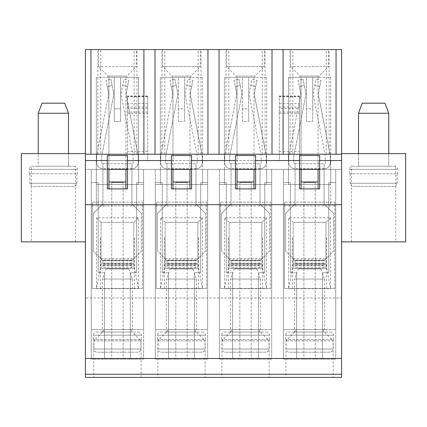 <?xml version="1.0" encoding="UTF-8"?>
<svg xmlns="http://www.w3.org/2000/svg" width="427" height="427" viewBox="0 0 427 427"><rect width="100%" height="100%" fill="white"/><g stroke="black" fill="none" stroke-linecap="round" stroke-linejoin="round"><path stroke-width="0.32" stroke-dasharray="2.13 1.6" d="M334.789 288.519L284.361 288.519L284.361 202.152L284.361 288.519L334.789 288.519L334.789 202.152L284.361 202.152L334.789 202.152L334.789 288.519M309.575 288.519L326.596 288.519L309.575 288.519M330.525 217.765L325.966 222.328L293.184 222.328L293.184 268.348L325.966 268.348L325.966 222.328L293.184 222.328L293.184 268.348L325.966 268.348L293.184 268.348L325.966 268.348L325.966 222.328L293.184 222.328L325.966 222.328L325.966 263.934L293.184 263.934L325.966 263.934L330.525 288.7L330.525 217.765L288.625 217.765L288.625 288.7L330.525 288.7M325.966 238.085L326.596 238.085L325.966 238.085L325.966 268.348L325.966 238.085M293.184 238.085L293.184 268.348L293.184 238.085L292.554 238.085L293.184 238.085M270.739 288.519L220.311 288.519L220.311 202.152L220.311 288.519L270.739 288.519L270.739 202.152L220.311 202.152L270.739 202.152L270.739 288.519M245.525 288.519L262.546 288.519L245.525 288.519M266.475 217.765L261.916 222.328L229.134 222.328L229.134 268.348L261.916 268.348L261.916 222.328L229.134 222.328L229.134 268.348L261.916 268.348L229.134 268.348L261.916 268.348L261.916 222.328L229.134 222.328L261.916 222.328L261.916 263.934L229.134 263.934L261.916 263.934L266.475 288.7L266.475 217.765L224.575 217.765L224.575 288.7L266.475 288.7M261.916 238.085L262.546 238.085L261.916 238.085L261.916 268.348L261.916 238.085M229.134 238.085L229.134 268.348L229.134 238.085L228.504 238.085L229.134 238.085M206.689 288.519L156.261 288.519L156.261 202.152L156.261 288.519L206.689 288.519L206.689 202.152L156.261 202.152L206.689 202.152L206.689 288.519M181.475 288.519L198.496 288.519L181.475 288.519M202.425 217.765L197.866 222.328L165.084 222.328L165.084 268.348L197.866 268.348L197.866 222.328L165.084 222.328L165.084 268.348L197.866 268.348L165.084 268.348L197.866 268.348L197.866 222.328L165.084 222.328L197.866 222.328L197.866 263.934L165.084 263.934L197.866 263.934L202.425 288.7L202.425 217.765L160.525 217.765L160.525 288.7L202.425 288.7M197.866 238.085L198.496 238.085L197.866 238.085L197.866 268.348L197.866 238.085M165.084 238.085L165.084 268.348L165.084 238.085L164.454 238.085L165.084 238.085M142.639 288.519L92.211 288.519L92.211 202.152L92.211 288.519L142.639 288.519L142.639 202.152L92.211 202.152L142.639 202.152L142.639 288.519M117.425 288.519L134.446 288.519L117.425 288.519M138.375 217.765L133.816 222.328L101.034 222.328L101.034 263.934L133.816 263.934L101.034 263.934L101.034 222.328L101.034 268.348L133.816 268.348L133.816 222.328L101.034 222.328L101.034 268.348L133.816 268.348L101.034 268.348L133.816 268.348L133.816 222.328L101.034 222.328L133.816 222.328L133.816 263.934L138.375 288.7L138.375 217.765L96.475 217.765L96.475 288.7L138.375 288.7M133.816 238.085L134.446 238.085L133.816 238.085L133.816 268.348L133.816 238.085M101.034 238.085L101.034 268.348L101.034 238.085L100.404 238.085L101.034 238.085M324.077 168.74L324.077 163.696L324.077 168.74A6.304 6.304 0 0 0 330.381 162.436L330.381 158.652A30.258 30.258 0 0 0 329.809 152.807L318.542 95.616L329.809 152.807A30.258 30.258 0 0 1 330.381 158.652L330.381 162.436A6.304 6.304 0 0 1 324.077 168.74L324.077 163.696L295.073 163.696L295.073 203.919L295.073 163.696A1.26 1.26 0 0 1 293.813 162.436L293.813 158.652A25.214 25.214 0 0 1 294.288 153.779L305.556 96.593A12.607 12.607 0 0 0 305.556 91.72L303.117 79.347L305.556 91.72A12.607 12.607 0 0 1 305.556 96.593L294.288 153.779A25.214 25.214 0 0 0 293.813 158.652L293.813 162.436A1.26 1.26 0 0 0 295.073 163.696L295.073 168.74L295.073 163.696L324.077 163.696A1.26 1.26 0 0 0 325.337 162.436A1.26 1.26 0 0 1 324.077 163.696L324.077 203.919L324.077 168.74L295.073 168.74L324.077 168.74M320.981 80.324L318.542 92.691A7.563 7.563 0 0 0 318.542 95.616A7.563 7.563 0 0 1 318.542 92.691L320.981 80.324L316.033 79.347L313.594 91.72A12.607 12.607 0 0 0 313.594 96.593L324.862 153.779A25.214 25.214 0 0 1 325.337 158.652L325.337 162.436L325.337 158.652A25.214 25.214 0 0 0 324.862 153.779L313.594 96.593A12.607 12.607 0 0 1 313.594 91.72L316.033 79.347L320.981 80.324M333.53 213.372L333.53 251.199L324.077 260.657L333.53 251.199L333.53 213.372L324.077 203.919L333.53 213.372M324.776 259.952L326.089 258.639L324.2 260.529L326.089 258.639L324.2 260.529L326.089 258.639L324.776 259.952L294.374 259.952L293.061 258.639L295.073 260.657L294.374 259.952L324.776 259.952M295.073 203.919L285.62 213.372L295.073 203.919M324.077 260.78L295.073 260.78L285.62 251.199L295.073 260.78L324.077 260.78M324.077 263.037L324.077 267.708L324.077 260.657L295.073 260.657L295.073 267.708L295.073 260.657L324.077 260.657L324.077 263.037L295.073 263.037M300.608 92.691L298.169 80.324L303.117 79.347L298.169 80.324L299.386 86.51L304.339 85.533L299.386 86.51L300.608 92.691A7.563 7.563 0 0 1 300.608 95.616A7.563 7.563 0 0 0 300.608 92.691M288.769 162.436A6.304 6.304 0 0 0 295.073 168.74A6.304 6.304 0 0 1 288.769 162.436L288.769 158.652L288.769 162.436M289.341 152.807A30.258 30.258 0 0 0 288.769 158.652A30.258 30.258 0 0 1 289.341 152.807L300.608 95.616L289.341 152.807M324.077 267.708L295.073 267.708M324.077 265.824L295.073 265.824L324.077 265.824M285.62 213.372L285.62 251.199L285.62 213.372M260.027 168.74L260.027 163.696L260.027 168.74A6.304 6.304 0 0 0 266.331 162.436L266.331 158.652A30.258 30.258 0 0 0 265.759 152.807L254.492 95.616L265.759 152.807A30.258 30.258 0 0 1 266.331 158.652L266.331 162.436A6.304 6.304 0 0 1 260.027 168.74L260.027 163.696L231.023 163.696L231.023 203.919L231.023 163.696A1.26 1.26 0 0 1 229.763 162.436L229.763 158.652A25.214 25.214 0 0 1 230.238 153.779L241.506 96.593A12.607 12.607 0 0 0 241.506 91.72L239.067 79.347L241.506 91.72A12.607 12.607 0 0 1 241.506 96.593L230.238 153.779A25.214 25.214 0 0 0 229.763 158.652L229.763 162.436A1.26 1.26 0 0 0 231.023 163.696L231.023 168.74L231.023 163.696L260.027 163.696A1.26 1.26 0 0 0 261.287 162.436A1.26 1.26 0 0 1 260.027 163.696L260.027 203.919L260.027 168.74L231.023 168.74L260.027 168.74M256.931 80.324L254.492 92.691A7.563 7.563 0 0 0 254.492 95.616A7.563 7.563 0 0 1 254.492 92.691L256.931 80.324L251.983 79.347L249.544 91.72A12.607 12.607 0 0 0 249.544 96.593L260.812 153.779A25.214 25.214 0 0 1 261.287 158.652L261.287 162.436L261.287 158.652A25.214 25.214 0 0 0 260.812 153.779L249.544 96.593A12.607 12.607 0 0 1 249.544 91.72L251.983 79.347L256.931 80.324M269.48 213.372L269.48 251.199L260.027 260.657L269.48 251.199L269.48 213.372L260.027 203.919L269.48 213.372M260.726 259.952L262.039 258.639L260.15 260.529L262.039 258.639L260.15 260.529L262.039 258.639L260.726 259.952L230.324 259.952L229.011 258.639L231.023 260.657L230.324 259.952L260.726 259.952M231.023 203.919L221.57 213.372L231.023 203.919M260.027 260.78L231.023 260.78L221.57 251.199L231.023 260.78L260.027 260.78M260.027 263.037L260.027 267.708L260.027 260.657L231.023 260.657L231.023 267.708L231.023 260.657L260.027 260.657L260.027 263.037L231.023 263.037M236.558 92.691L234.119 80.324L239.067 79.347L234.119 80.324L235.336 86.51L240.289 85.533L235.336 86.51L236.558 92.691A7.563 7.563 0 0 1 236.558 95.616A7.563 7.563 0 0 0 236.558 92.691M224.719 162.436A6.304 6.304 0 0 0 231.023 168.74A6.304 6.304 0 0 1 224.719 162.436L224.719 158.652L224.719 162.436M225.291 152.807A30.258 30.258 0 0 0 224.719 158.652A30.258 30.258 0 0 1 225.291 152.807L236.558 95.616L225.291 152.807M260.027 267.708L231.023 267.708M260.027 265.824L231.023 265.824L260.027 265.824M221.57 213.372L221.57 251.199L221.57 213.372M195.977 168.74L195.977 163.696L195.977 168.74A6.304 6.304 0 0 0 202.281 162.436L202.281 158.652A30.258 30.258 0 0 0 201.709 152.807L190.442 95.616L201.709 152.807A30.258 30.258 0 0 1 202.281 158.652L202.281 162.436A6.304 6.304 0 0 1 195.977 168.74L195.977 163.696L166.973 163.696L166.973 203.919L166.973 163.696A1.26 1.26 0 0 1 165.713 162.436L165.713 158.652A25.214 25.214 0 0 1 166.188 153.779L177.456 96.593A12.607 12.607 0 0 0 177.456 91.72L175.017 79.347L177.456 91.72A12.607 12.607 0 0 1 177.456 96.593L166.188 153.779A25.214 25.214 0 0 0 165.713 158.652L165.713 162.436A1.26 1.26 0 0 0 166.973 163.696L166.973 168.74L166.973 163.696L195.977 163.696A1.26 1.26 0 0 0 197.237 162.436A1.26 1.26 0 0 1 195.977 163.696L195.977 203.919L195.977 168.74L166.973 168.74L195.977 168.74M192.881 80.324L190.442 92.691A7.563 7.563 0 0 0 190.442 95.616A7.563 7.563 0 0 1 190.442 92.691L192.881 80.324L187.933 79.347L185.494 91.72A12.607 12.607 0 0 0 185.494 96.593L196.762 153.779A25.214 25.214 0 0 1 197.237 158.652L197.237 162.436L197.237 158.652A25.214 25.214 0 0 0 196.762 153.779L185.494 96.593A12.607 12.607 0 0 1 185.494 91.72L187.933 79.347L192.881 80.324M205.43 213.372L205.43 251.199L195.977 260.657L205.43 251.199L205.43 213.372L195.977 203.919L205.43 213.372M196.676 259.952L197.989 258.639L196.1 260.529L197.989 258.639L196.1 260.529L197.989 258.639L196.676 259.952L166.274 259.952L164.961 258.639L166.973 260.657L166.274 259.952L196.676 259.952M166.973 203.919L157.52 213.372L166.973 203.919M195.977 260.78L166.973 260.78L157.52 251.199L166.973 260.78L195.977 260.78M195.977 263.037L195.977 267.708L195.977 260.657L166.973 260.657L166.973 267.708L166.973 260.657L195.977 260.657L195.977 263.037L166.973 263.037M172.508 92.691L170.069 80.324L175.017 79.347L170.069 80.324L171.286 86.51L176.239 85.533L171.286 86.51L172.508 92.691A7.563 7.563 0 0 1 172.508 95.616A7.563 7.563 0 0 0 172.508 92.691M160.669 162.436A6.304 6.304 0 0 0 166.973 168.74A6.304 6.304 0 0 1 160.669 162.436L160.669 158.652L160.669 162.436M161.241 152.807A30.258 30.258 0 0 0 160.669 158.652A30.258 30.258 0 0 1 161.241 152.807L172.508 95.616L161.241 152.807M195.977 267.708L166.973 267.708M195.977 265.824L166.973 265.824L195.977 265.824M157.52 213.372L157.52 251.199L157.52 213.372M131.927 168.74L131.927 163.696L131.927 168.74A6.304 6.304 0 0 0 138.231 162.436L138.231 158.652A30.258 30.258 0 0 0 137.659 152.807L126.392 95.616L137.659 152.807A30.258 30.258 0 0 1 138.231 158.652L138.231 162.436A6.304 6.304 0 0 1 131.927 168.74L131.927 163.696L102.923 163.696L102.923 203.919L102.923 163.696A1.26 1.26 0 0 1 101.663 162.436L101.663 158.652A25.214 25.214 0 0 1 102.138 153.779L113.406 96.593A12.607 12.607 0 0 0 113.406 91.72L110.967 79.347L113.406 91.72A12.607 12.607 0 0 1 113.406 96.593L102.138 153.779A25.214 25.214 0 0 0 101.663 158.652L101.663 162.436A1.26 1.26 0 0 0 102.923 163.696L102.923 168.74L102.923 163.696L131.927 163.696A1.26 1.26 0 0 0 133.187 162.436A1.26 1.26 0 0 1 131.927 163.696L131.927 203.919L131.927 168.74L102.923 168.74L131.927 168.74M128.831 80.324L126.392 92.691A7.563 7.563 0 0 0 126.392 95.616A7.563 7.563 0 0 1 126.392 92.691L128.831 80.324L123.883 79.347L121.444 91.72A12.607 12.607 0 0 0 121.444 96.593L132.712 153.779A25.214 25.214 0 0 1 133.187 158.652L133.187 162.436L133.187 158.652A25.214 25.214 0 0 0 132.712 153.779L121.444 96.593A12.607 12.607 0 0 1 121.444 91.72L123.883 79.347L128.831 80.324M141.38 213.372L141.38 251.199L131.927 260.657L141.38 251.199L141.38 213.372L131.927 203.919L141.38 213.372M132.626 259.952L133.939 258.639L132.05 260.529L133.939 258.639L132.05 260.529L133.939 258.639L132.626 259.952L102.224 259.952L100.911 258.639L102.923 260.657L102.224 259.952L132.626 259.952M102.923 203.919L93.47 213.372L102.923 203.919M131.927 260.78L102.923 260.78L93.47 251.199L102.923 260.78L131.927 260.78M131.927 263.037L131.927 267.708L131.927 260.657L102.923 260.657L102.923 267.708L102.923 260.657L131.927 260.657L131.927 263.037L102.923 263.037M108.458 92.691L106.019 80.324L110.967 79.347L106.019 80.324L107.236 86.51L112.189 85.533L107.236 86.51L108.458 92.691A7.563 7.563 0 0 1 108.458 95.616A7.563 7.563 0 0 0 108.458 92.691M96.619 162.436A6.304 6.304 0 0 0 102.923 168.74A6.304 6.304 0 0 1 96.619 162.436L96.619 158.652L96.619 162.436M97.191 152.807A30.258 30.258 0 0 0 96.619 158.652A30.258 30.258 0 0 1 97.191 152.807L108.458 95.616L97.191 152.807M131.927 267.708L102.923 267.708M131.927 265.824L102.923 265.824L131.927 265.824M93.47 213.372L93.47 251.199L93.47 213.372M329.906 352.19L289.244 352.19L329.906 352.19C331.843 352.019 332.916 350.967 333.119 349.04L333.119 339.582L286.031 339.582L333.53 339.582L333.119 339.582L333.119 349.04C332.916 350.967 331.843 352.019 329.906 352.19L289.244 352.19C287.307 352.019 286.234 350.967 286.031 349.04L286.031 339.582L285.62 339.582L286.031 339.582L286.031 349.04C286.239 350.967 287.312 352.019 289.244 352.19L329.906 352.19M298.227 268.978L320.923 268.978L298.227 268.978L294.443 279.061L324.707 279.061L294.443 279.061L294.443 332.019L324.707 332.019L294.443 332.019M285.62 339.582L285.62 335.168L333.53 335.168L285.62 335.168C285.807 333.257 286.859 332.206 288.769 332.019L330.381 332.019L288.769 332.019M265.856 352.19L225.194 352.19L265.856 352.19C267.793 352.019 268.866 350.967 269.069 349.04L269.069 339.582L221.981 339.582L269.48 339.582L269.069 339.582L269.069 349.04C268.866 350.967 267.793 352.019 265.856 352.19L225.194 352.19C223.257 352.019 222.184 350.967 221.981 349.04L221.981 339.582L221.57 339.582L221.981 339.582L221.981 349.04C222.189 350.967 223.262 352.019 225.194 352.19L265.856 352.19M234.177 268.978L256.873 268.978L234.177 268.978L230.393 279.061L260.657 279.061L230.393 279.061L230.393 332.019L260.657 332.019L230.393 332.019M221.57 339.582L221.57 335.168L269.48 335.168L221.57 335.168C221.757 333.257 222.809 332.206 224.719 332.019L266.331 332.019L224.719 332.019M393.956 186.391L353.294 186.391L393.956 186.391C395.893 186.22 396.966 185.169 397.169 183.242L397.169 173.784L350.081 173.784L397.58 173.784L397.169 173.784L397.169 183.242C396.966 185.169 395.893 186.22 393.956 186.391L353.294 186.391C351.357 186.22 350.284 185.169 350.081 183.242L350.081 173.784L349.67 173.784L350.081 173.784L350.081 183.242C350.289 185.169 351.362 186.22 353.294 186.391L393.956 186.391M388.757 113.262L358.493 113.262M384.973 103.179L362.277 103.179M349.67 173.784L349.67 169.37L397.58 169.37L349.67 169.37C349.857 167.459 350.909 166.407 352.819 166.22L394.431 166.22L352.819 166.22M358.493 166.22L388.757 166.22L358.493 166.22L388.757 166.22L388.757 153.613L358.493 153.613L358.493 166.22L358.493 153.613L388.757 153.613L388.757 166.22L358.493 166.22M73.706 186.391L33.044 186.391L73.706 186.391C75.643 186.22 76.716 185.169 76.919 183.242L76.919 173.784L29.831 173.784L77.33 173.784L76.919 173.784L76.919 183.242C76.716 185.169 75.643 186.22 73.706 186.391L33.044 186.391C31.107 186.22 30.034 185.169 29.831 183.242L29.831 173.784L29.42 173.784L29.831 173.784L29.831 183.242C30.039 185.169 31.112 186.22 33.044 186.391L73.706 186.391M68.507 113.262L38.243 113.262M64.723 103.179L42.027 103.179M29.42 173.784L29.42 169.37L77.33 169.37L29.42 169.37C29.607 167.459 30.659 166.407 32.569 166.22L74.181 166.22L32.569 166.22M38.243 166.22L68.507 166.22L38.243 166.22L68.507 166.22L38.243 166.22L38.243 153.613L38.243 166.22M201.806 352.19L161.144 352.19L201.806 352.19C203.743 352.019 204.816 350.967 205.019 349.04L205.019 339.582L157.931 339.582L205.43 339.582L205.019 339.582L205.019 349.04C204.816 350.967 203.743 352.019 201.806 352.19L161.144 352.19C159.207 352.019 158.134 350.967 157.931 349.04L157.931 339.582L157.52 339.582L157.931 339.582L157.931 349.04C158.139 350.967 159.212 352.019 161.144 352.19L201.806 352.19M170.127 268.978L192.823 268.978L170.127 268.978L166.343 279.061L196.607 279.061L166.343 279.061L166.343 332.019L196.607 332.019L166.343 332.019M157.52 339.582L157.52 335.168L205.43 335.168L157.52 335.168C157.707 333.257 158.759 332.206 160.669 332.019L202.281 332.019L160.669 332.019M137.756 352.19L97.094 352.19L137.756 352.19C139.693 352.019 140.766 350.967 140.969 349.04L140.969 339.582L93.881 339.582L141.38 339.582L140.969 339.582L140.969 349.04C140.766 350.967 139.693 352.019 137.756 352.19L97.094 352.19C95.157 352.019 94.084 350.967 93.881 349.04L93.881 339.582L93.47 339.582L93.881 339.582L93.881 349.04C94.089 350.967 95.162 352.019 97.094 352.19L137.756 352.19M106.077 268.978L128.773 268.978L106.077 268.978L102.293 279.061L132.557 279.061L102.293 279.061L102.293 332.019L132.557 332.019L102.293 332.019M93.47 339.582L93.47 335.168L141.38 335.168L93.47 335.168C93.657 333.257 94.709 332.206 96.619 332.019L138.231 332.019L96.619 332.019M85.4 241.869L21.35 241.869L21.35 153.613L85.4 153.613L85.4 377.409L341.6 377.409L341.6 358.493L85.4 358.493M68.507 153.613L38.243 153.613L68.507 153.613L68.507 166.22L68.507 153.613M125.933 181.977L125.933 169.37L108.917 169.37L108.917 181.977L125.933 181.977L125.933 188.915L125.933 169.37L125.933 188.915L108.917 188.915L125.933 188.915M341.6 358.493L341.6 297.977L85.4 297.977L341.6 297.977L341.6 169.37L319.663 169.37L319.663 188.915L319.663 160.547L341.6 160.547L341.6 204.672L341.6 169.37L341.6 204.672L341.6 169.37L318.083 169.37L318.083 188.915L301.067 188.915L301.067 169.37L301.067 188.915L318.083 188.915L318.083 169.37L254.033 169.37L254.033 188.915L237.017 188.915L237.017 169.37L237.017 188.915L254.033 188.915L254.033 169.37L189.983 169.37L189.983 188.915L172.967 188.915L172.967 169.37L172.967 188.915L189.983 188.915L189.983 169.37L125.933 169.37L138.545 169.37L138.545 184.501L96.305 184.501L143.589 184.501L96.305 184.501L96.305 204.672L91.261 204.672L96.305 204.672L96.305 184.501L138.545 184.501L138.545 160.547L138.545 169.37L96.305 169.37L108.917 169.37L108.917 188.915L108.917 169.37L85.4 169.37L85.4 154.243L341.6 154.243L341.6 241.869L341.6 153.613L405.65 153.613L405.65 241.869L341.6 241.869M395.69 241.869L351.56 241.869L395.69 241.869L395.69 166.22L351.56 166.22L395.69 166.22M85.4 204.672L85.4 160.547L107.337 160.547L107.337 188.915L107.337 169.37L85.4 169.37L107.337 169.37L85.4 169.37L85.4 204.672L341.6 204.672M143.589 169.37L91.261 169.37L143.589 169.37L91.261 169.37L143.589 169.37L143.589 205.937L91.261 205.937L143.589 205.937L143.589 329.495L91.261 329.495L143.589 329.495L143.589 182.612L136.651 182.612L143.589 182.612L143.589 359.123L91.261 359.123L143.589 359.123L143.589 169.37M207.639 169.37L155.311 169.37L207.639 169.37L155.311 169.37L207.639 169.37L207.639 205.937L155.311 205.937L207.639 205.937L207.639 329.495L155.311 329.495L207.639 329.495L207.639 182.612L200.701 182.612L207.639 182.612L207.639 359.123L155.311 359.123L207.639 359.123L207.639 169.37L207.639 184.501L155.311 184.501L155.311 329.495L155.311 182.612L162.249 182.612L155.311 182.612L155.311 359.123L155.311 169.37L155.311 184.501L207.639 184.501L207.639 169.37M271.689 169.37L219.361 169.37L271.689 169.37L219.361 169.37L271.689 169.37L271.689 205.937L219.361 205.937L271.689 205.937L271.689 329.495L219.361 329.495L271.689 329.495L271.689 182.612L264.751 182.612L271.689 182.612L271.689 359.123L219.361 359.123L271.689 359.123L271.689 169.37L271.689 184.501L219.361 184.501L219.361 329.495L219.361 182.612L226.299 182.612L219.361 182.612L219.361 359.123L219.361 169.37L219.361 184.501L271.689 184.501L271.689 169.37M335.739 169.37L283.411 169.37L335.739 169.37L283.411 169.37L335.739 169.37L335.739 205.937L283.411 205.937L335.739 205.937L335.739 329.495L283.411 329.495L335.739 329.495L335.739 182.612L328.801 182.612L335.739 182.612L335.739 359.123L283.411 359.123L335.739 359.123L335.739 169.37M341.6 160.547L341.6 154.243L299.487 154.243L299.487 155.503L319.663 155.503L319.663 169.37L341.6 169.37L107.337 169.37L107.337 188.915L127.513 188.915L107.337 188.915L127.513 188.915L127.513 160.547L147.683 160.547L147.683 154.243L85.4 154.243L85.4 153.613M108.917 181.977L108.917 188.915M31.31 166.22L75.44 166.22L31.31 166.22L31.31 241.869L75.44 241.869L31.31 241.869M102.608 332.019L132.242 332.019L102.608 332.019L93.785 340.842L141.065 340.842L93.785 340.842L93.785 377.409L141.065 377.409L141.065 340.842L132.242 332.019M131.292 332.019L103.558 332.019L131.292 332.019L131.292 329.495L103.558 329.495L131.292 329.495M141.065 377.409L93.785 377.409M205.115 377.409L157.835 377.409L205.115 377.409L205.115 340.842L157.835 340.842L205.115 340.842L196.292 332.019L166.658 332.019L196.292 332.019M333.215 377.409L285.935 377.409L333.215 377.409L333.215 340.842L285.935 340.842L333.215 340.842L324.392 332.019L294.758 332.019L324.392 332.019M269.165 377.409L221.885 377.409L269.165 377.409L269.165 340.842L221.885 340.842L269.165 340.842L260.342 332.019L230.708 332.019L260.342 332.019M133.816 222.328L133.816 263.934M131.927 169.37L102.923 169.37L131.927 169.37L131.927 205.937L131.927 169.37M101.034 222.328L96.475 217.765M91.261 205.937L91.261 359.123L91.261 182.612L98.199 182.612L91.261 182.612L91.261 329.495L91.261 205.937M102.923 205.937L102.923 169.37L102.923 205.937M136.651 272.757L130.347 272.757L136.651 272.757L136.651 182.612L136.651 272.757M130.347 272.757L130.347 359.123L130.347 272.757M104.503 272.757L98.199 272.757L104.503 272.757L104.503 359.123L104.503 272.757M98.199 182.612L98.199 272.757L98.199 182.612M123.099 182.612L111.751 182.612L123.099 182.612L123.099 359.123L123.099 182.612M111.751 182.612L111.751 359.123L111.751 182.612M167.608 329.495L195.342 329.495L167.608 329.495L167.608 332.019L195.342 332.019L167.608 332.019M189.983 181.977L189.983 160.547L172.967 160.547L172.967 181.977L189.983 181.977L189.983 188.915L172.967 188.915L189.983 188.915M172.967 181.977L172.967 188.915M166.658 332.019L157.835 340.842L157.835 377.409M195.342 332.019L195.342 329.495M197.866 222.328L197.866 263.934M195.977 169.37L166.973 169.37L195.977 169.37L195.977 205.937L195.977 169.37M165.084 222.328L160.525 217.765M166.973 205.937L166.973 169.37L166.973 205.937M200.701 272.757L194.397 272.757L200.701 272.757L200.701 182.612L200.701 272.757M194.397 272.757L194.397 359.123L194.397 272.757M168.553 272.757L162.249 272.757L168.553 272.757L168.553 359.123L168.553 272.757M162.249 182.612L162.249 272.757L162.249 182.612M187.149 182.612L175.801 182.612L187.149 182.612L187.149 359.123L187.149 182.612M175.801 182.612L175.801 359.123L175.801 182.612M231.658 329.495L259.392 329.495L231.658 329.495L231.658 332.019L259.392 332.019L231.658 332.019M254.033 181.977L254.033 160.547L237.017 160.547L237.017 181.977L254.033 181.977L254.033 188.915L237.017 188.915L254.033 188.915M237.017 181.977L237.017 188.915M230.708 332.019L221.885 340.842L221.885 377.409M259.392 332.019L259.392 329.495M261.916 222.328L261.916 263.934M260.027 169.37L231.023 169.37L260.027 169.37L260.027 205.937L260.027 169.37M229.134 222.328L224.575 217.765M231.023 205.937L231.023 169.37L231.023 205.937M264.751 272.757L258.447 272.757L264.751 272.757L264.751 182.612L264.751 272.757M258.447 272.757L258.447 359.123L258.447 272.757M232.603 272.757L226.299 272.757L232.603 272.757L232.603 359.123L232.603 272.757M226.299 182.612L226.299 272.757L226.299 182.612M251.199 182.612L239.851 182.612L251.199 182.612L251.199 359.123L251.199 182.612M239.851 182.612L239.851 359.123L239.851 182.612M318.083 181.977L318.083 169.37L330.695 169.37L288.455 169.37L288.455 160.547L330.695 160.547L330.695 169.37L330.695 160.547L288.455 160.547L288.455 77.33L288.455 169.37L330.695 169.37L288.455 169.37L301.067 169.37L301.067 181.977L318.083 181.977L318.083 188.915L301.067 188.915L318.083 188.915M301.067 181.977L301.067 188.915M294.758 332.019L285.935 340.842L285.935 377.409M323.442 332.019L295.708 332.019L323.442 332.019L323.442 329.495L295.708 329.495L323.442 329.495M325.966 222.328L325.966 263.934M324.077 169.37L295.073 169.37L324.077 169.37L324.077 205.937L324.077 169.37M293.184 222.328L288.625 217.765M283.411 205.937L283.411 359.123L283.411 182.612L290.349 182.612L283.411 182.612L283.411 329.495L283.411 205.937M295.073 205.937L295.073 169.37L295.073 205.937M328.801 272.757L322.497 272.757L328.801 272.757L328.801 182.612L328.801 272.757M322.497 272.757L322.497 359.123L322.497 272.757M296.653 272.757L290.349 272.757L296.653 272.757L296.653 359.123L296.653 272.757M290.349 182.612L290.349 272.757L290.349 182.612M315.249 182.612L303.901 182.612L315.249 182.612L315.249 359.123L315.249 182.612M303.901 182.612L303.901 359.123L303.901 182.612M341.6 374.255L85.4 374.255M293.184 263.934L288.625 288.7M229.134 263.934L224.575 288.7M165.084 263.934L160.525 288.7M101.034 263.934L96.475 288.7M299.487 95.942L279.317 95.942L279.317 154.243L299.487 154.243L299.487 95.942L299.487 160.547L279.317 160.547L279.317 108.383L299.487 108.383M279.317 154.243L147.683 154.243L147.683 113.379L127.513 113.379L127.513 95.942L147.683 95.942L147.683 160.547L171.387 160.547L171.387 155.503L191.563 155.503L191.563 169.37L191.563 155.503L191.563 160.547L235.437 160.547L235.437 155.503L255.613 155.503L255.613 169.37L255.613 155.503L255.613 160.547L279.317 160.547L279.317 154.243M147.683 113.379L147.683 95.942M147.683 96.774L127.513 96.774L127.513 95.942M147.683 108.383L127.513 108.383L127.513 160.547M191.563 160.547L191.563 188.915L171.387 188.915L171.387 160.547M255.613 160.547L255.613 188.915L235.437 188.915L235.437 160.547M319.663 160.547L319.663 188.915L299.487 188.915L319.663 188.915L299.487 188.915L299.487 160.547M288.455 184.501L288.455 169.37L288.455 184.501L330.695 184.501L288.455 184.501M330.695 184.501L330.695 169.37L330.695 184.501L283.411 184.501L330.695 184.501L330.695 204.672L330.695 184.501M330.695 77.33L330.695 160.547L330.695 77.33L312.729 77.33L330.695 77.33M330.695 204.672L335.739 204.672L330.695 204.672M283.411 184.501L283.411 169.37L283.411 184.501M171.387 169.37L127.513 169.37L127.513 155.503L127.513 169.37L171.387 169.37L171.387 188.915L171.387 169.37M235.437 169.37L191.563 169.37L191.563 188.915L191.563 169.37L235.437 169.37L235.437 188.915L235.437 169.37M299.487 169.37L255.613 169.37L255.613 188.915L255.613 169.37L299.487 169.37L299.487 155.503L299.487 188.915L299.487 169.37M301.067 169.37L301.067 77.33L288.455 77.33L306.421 77.33L306.421 108.853L306.421 77.33L312.729 77.33L312.729 121.46L312.729 77.33L306.421 77.33L306.421 121.46L312.729 121.46L312.729 108.853L306.421 108.853L306.421 121.46L312.729 121.46L306.421 121.46L306.421 108.853L312.729 108.853L312.729 121.46L306.421 121.46L306.421 77.33L301.067 77.33L301.067 169.37L318.083 169.37L318.083 160.547L318.083 169.37M138.545 77.33L138.545 160.547L96.305 160.547L138.545 160.547L138.545 77.33L120.579 77.33L138.545 77.33M138.545 169.37L96.305 169.37L96.305 77.33L96.305 169.37L138.545 169.37M120.579 121.46L120.579 77.33L96.305 77.33L120.579 77.33L120.579 121.46L114.271 121.46L114.271 77.33L114.271 121.46L120.579 121.46L114.271 121.46L114.271 77.33L114.271 108.853L120.579 108.853L120.579 121.46L120.579 108.853L114.271 108.853L114.271 121.46L120.579 121.46M96.305 184.501L96.305 169.37L96.305 184.501M126.883 77.33L107.967 77.33L126.883 77.33L126.883 76.07L107.967 76.07L126.883 76.07L136.336 66.612L98.514 66.612L136.336 66.612L136.336 49.591L98.514 49.591L98.514 66.612L107.967 76.07L107.967 77.33M108.917 169.37L108.917 77.33L108.917 169.37L125.933 169.37L125.933 160.547L125.933 169.37M125.933 77.33L125.933 160.547L125.933 77.33M319.033 77.33L300.117 77.33L319.033 77.33L319.033 76.07L300.117 76.07L319.033 76.07L328.486 66.612L290.664 66.612L328.486 66.612L328.486 49.591L290.664 49.591L290.664 66.612L300.117 76.07L300.117 77.33M127.513 96.774L127.513 108.383M107.337 160.547L107.337 169.37L107.337 155.503L127.513 155.503L127.513 113.379M91.261 204.672L91.261 169.37L91.261 204.672M279.317 108.383L279.317 96.774L299.487 96.774M85.4 160.547L85.4 49.591L100.719 49.591L100.719 154.243M326.281 154.243L326.281 49.591L329.116 49.591L100.719 49.591M85.4 154.243L341.6 154.243L341.6 49.591L326.281 49.591M290.664 49.591L328.486 49.591M290.034 154.243L290.034 49.591M292.869 154.243L292.869 49.591M254.983 77.33L254.983 76.07L236.067 76.07L254.983 76.07L264.436 66.612L226.614 66.612L264.436 66.612L264.436 49.591L226.614 49.591L226.614 66.612L236.067 76.07L236.067 77.33L254.983 77.33L236.067 77.33M237.017 169.37L237.017 77.33L237.017 160.547L224.405 160.547L224.405 184.501L266.645 184.501L224.405 184.501L224.405 169.37L266.645 169.37L224.405 169.37L224.405 77.33L248.679 77.33L242.371 77.33L242.371 121.46L248.679 121.46L242.371 121.46L242.371 77.33L242.371 121.46L248.679 121.46L248.679 108.853L242.371 108.853L248.679 108.853L248.679 121.46L242.371 121.46L242.371 77.33L224.405 77.33L224.405 160.547L266.645 160.547L254.033 160.547L254.033 169.37L266.645 169.37L266.645 160.547L266.645 169.37L224.405 169.37L254.033 169.37M226.614 49.591L264.436 49.591M190.933 77.33L190.933 76.07L172.017 76.07L190.933 76.07L200.386 66.612L162.564 66.612L200.386 66.612L200.386 49.591L162.564 49.591L162.564 66.612L172.017 76.07L172.017 77.33L190.933 77.33L172.017 77.33M172.967 169.37L172.967 77.33L172.967 160.547L160.355 160.547L160.355 169.37L202.595 169.37L160.355 169.37L160.355 184.501L202.595 184.501L160.355 184.501L160.355 77.33L184.629 77.33L178.321 77.33L178.321 121.46L184.629 121.46L178.321 121.46L178.321 77.33L178.321 121.46L184.629 121.46L184.629 108.853L178.321 108.853L184.629 108.853L184.629 121.46L178.321 121.46L178.321 77.33L160.355 77.33L160.355 160.547L202.595 160.547L189.983 160.547L189.983 169.37L202.595 169.37L202.595 160.547L202.595 169.37L160.355 169.37L189.983 169.37M162.564 49.591L200.386 49.591M98.514 49.591L136.336 49.591M279.317 95.942L279.317 96.774M262.231 154.243L262.231 49.591M265.066 154.243L265.066 49.591M225.984 154.243L225.984 49.591M97.884 154.243L97.884 49.591M136.966 154.243L136.966 49.591M134.131 154.243L134.131 49.591M164.769 154.243L164.769 49.591M161.934 154.243L161.934 49.591M201.016 154.243L201.016 49.591M198.181 154.243L198.181 49.591M228.819 154.243L228.819 49.591M184.629 77.33L202.595 77.33L184.629 77.33L184.629 121.46L184.629 77.33M248.679 77.33L266.645 77.33L248.679 77.33L248.679 121.46L248.679 77.33M341.6 154.243L341.6 153.613M329.116 154.243L329.116 49.591M312.729 108.853L312.729 77.33L312.729 108.853M318.083 77.33L318.083 160.547L318.083 77.33M255.613 188.915L235.437 188.915L255.613 188.915M191.563 188.915L171.387 188.915L191.563 188.915M202.595 77.33L202.595 160.547L202.595 77.33M189.983 77.33L189.983 160.547L189.983 77.33M202.595 184.501L202.595 169.37L202.595 184.501M266.645 77.33L266.645 160.547L266.645 77.33M254.033 77.33L254.033 160.547L254.033 77.33M266.645 184.501L266.645 169.37L266.645 184.501M120.579 108.853L120.579 77.33L120.579 108.853M314.811 85.533L319.764 86.51L314.811 85.533M324.077 264.628L295.073 264.628L324.077 264.628M324.077 168.868L295.073 168.868L324.077 168.868M250.761 85.533L255.714 86.51L250.761 85.533M260.027 264.628L231.023 264.628L260.027 264.628M260.027 168.868L231.023 168.868L260.027 168.868M186.711 85.533L191.664 86.51L186.711 85.533M195.977 264.628L166.973 264.628L195.977 264.628M195.977 168.868L166.973 168.868L195.977 168.868M122.661 85.533L127.614 86.51L122.661 85.533M131.927 264.628L102.923 264.628L131.927 264.628M131.927 168.868L102.923 168.868L131.927 168.868M333.119 349.04L286.031 349.04L333.119 349.04M269.069 349.04L221.981 349.04L269.069 349.04M397.169 183.242L350.081 183.242L397.169 183.242M76.919 183.242L29.831 183.242L76.919 183.242M205.019 349.04L157.931 349.04L205.019 349.04M140.969 349.04L93.881 349.04L140.969 349.04M147.683 96.518L127.513 96.518M147.683 103.617L127.513 103.617M279.317 106.996L299.487 106.996M279.317 151.606L299.487 151.606M279.317 112.029L299.487 112.029M279.317 113.379L299.487 113.379M279.317 107.028L299.487 107.028M279.317 103.617L299.487 103.617M279.317 96.518L299.487 96.518M147.683 106.996L127.513 106.996M147.683 151.606L127.513 151.606M147.683 112.029L127.513 112.029M147.683 107.028L127.513 107.028M326.596 288.519L326.596 238.085M292.554 288.519L292.554 238.085M262.546 288.519L262.546 238.085M228.504 288.519L228.504 238.085M198.496 288.519L198.496 238.085M164.454 288.519L164.454 238.085M134.446 288.519L134.446 238.085M100.404 288.519L100.404 238.085M295.073 263.683L324.077 263.683M295.073 265.573L324.077 265.573L295.073 265.573M293.061 258.639L326.089 258.639M294.95 260.529L324.2 260.529L294.95 260.529M231.023 263.683L260.027 263.683M231.023 265.573L260.027 265.573L231.023 265.573M229.011 258.639L262.039 258.639M230.9 260.529L260.15 260.529L230.9 260.529M166.973 263.683L195.977 263.683M166.973 265.573L195.977 265.573L166.973 265.573M164.961 258.639L197.989 258.639M166.85 260.529L196.1 260.529L166.85 260.529M102.923 263.683L131.927 263.683M102.923 265.573L131.927 265.573L102.923 265.573M100.911 258.639L133.939 258.639M102.8 260.529L132.05 260.529L102.8 260.529M320.923 268.978L324.707 279.061L324.707 332.019M333.53 339.582L333.53 335.168C333.359 333.273 332.313 332.222 330.381 332.019M256.873 268.978L260.657 279.061L260.657 332.019M269.48 339.582L269.48 335.168C269.309 333.273 268.263 332.222 266.331 332.019M397.58 173.784L397.58 169.37C397.409 167.475 396.363 166.423 394.431 166.22M77.33 173.784L77.33 169.37C77.159 167.475 76.113 166.423 74.181 166.22M192.823 268.978L196.607 279.061L196.607 332.019M205.43 339.582L205.43 335.168C205.259 333.273 204.213 332.222 202.281 332.019M128.773 268.978L132.557 279.061L132.557 332.019M141.38 339.582L141.38 335.168C141.209 333.273 140.163 332.222 138.231 332.019M351.56 241.869L351.56 166.22M103.558 332.019L103.558 329.495M295.708 332.019L295.708 329.495M75.44 241.869L75.44 166.22"/><path stroke-width="0.64" d="M388.757 113.262L384.973 103.179L362.277 103.179L358.493 113.262L388.757 113.262L388.757 153.613M358.493 113.262L358.493 153.613M68.507 113.262L64.723 103.179L42.027 103.179L38.243 113.262L68.507 113.262L68.507 153.613M38.243 113.262L38.243 153.613M85.4 241.869L21.35 241.869L21.35 153.613L85.4 153.613L85.4 49.591L143.904 49.591L143.904 154.243M341.6 241.869L405.65 241.869L405.65 153.613L341.6 153.613L341.6 154.243L85.4 154.243L85.4 153.613M85.4 160.547L107.337 160.547L107.337 155.503L127.513 155.503L127.513 160.547L171.387 160.547L171.387 155.503L191.563 155.503L191.563 160.547L235.437 160.547L235.437 155.503L255.613 155.503L255.613 160.547L299.487 160.547L299.487 155.503L319.663 155.503L319.663 160.547L341.6 160.547L341.6 377.409L85.4 377.409L85.4 154.243M108.917 169.37L127.513 169.37L125.933 169.37L125.933 181.977L108.917 181.977L108.917 169.37L125.933 169.37M189.983 181.977L172.967 181.977L172.967 169.37L171.387 169.37L191.563 169.37L189.983 169.37L189.983 188.915M172.967 169.37L189.983 169.37M254.033 181.977L237.017 181.977L237.017 169.37L235.437 169.37L255.613 169.37L254.033 169.37L254.033 188.915M237.017 169.37L254.033 169.37M318.083 181.977L301.067 181.977L301.067 169.37L299.487 169.37L319.663 169.37L318.083 169.37L318.083 188.915M301.067 169.37L318.083 169.37M125.933 181.977L125.933 188.915M108.917 188.915L108.917 181.977M172.967 188.915L172.967 181.977M237.017 188.915L237.017 181.977M301.067 188.915L301.067 181.977M341.6 358.493L85.4 358.493M341.6 374.255L85.4 374.255M336.054 154.243L336.054 49.591L143.904 49.591M283.096 154.243L283.096 49.591M341.6 160.547L341.6 154.243M299.487 160.547L299.487 188.915L319.663 188.915L319.663 160.547M219.046 154.243L219.046 49.591M272.004 154.243L272.004 49.591M235.437 160.547L235.437 188.915L255.613 188.915L255.613 160.547M154.996 154.243L154.996 49.591M207.954 154.243L207.954 49.591M171.387 160.547L171.387 188.915L191.563 188.915L191.563 160.547M90.946 154.243L90.946 49.591M107.337 160.547L107.337 188.915L127.513 188.915L127.513 160.547M341.6 153.613L341.6 49.591L336.054 49.591M341.6 204.672L85.4 204.672"/></g></svg>
